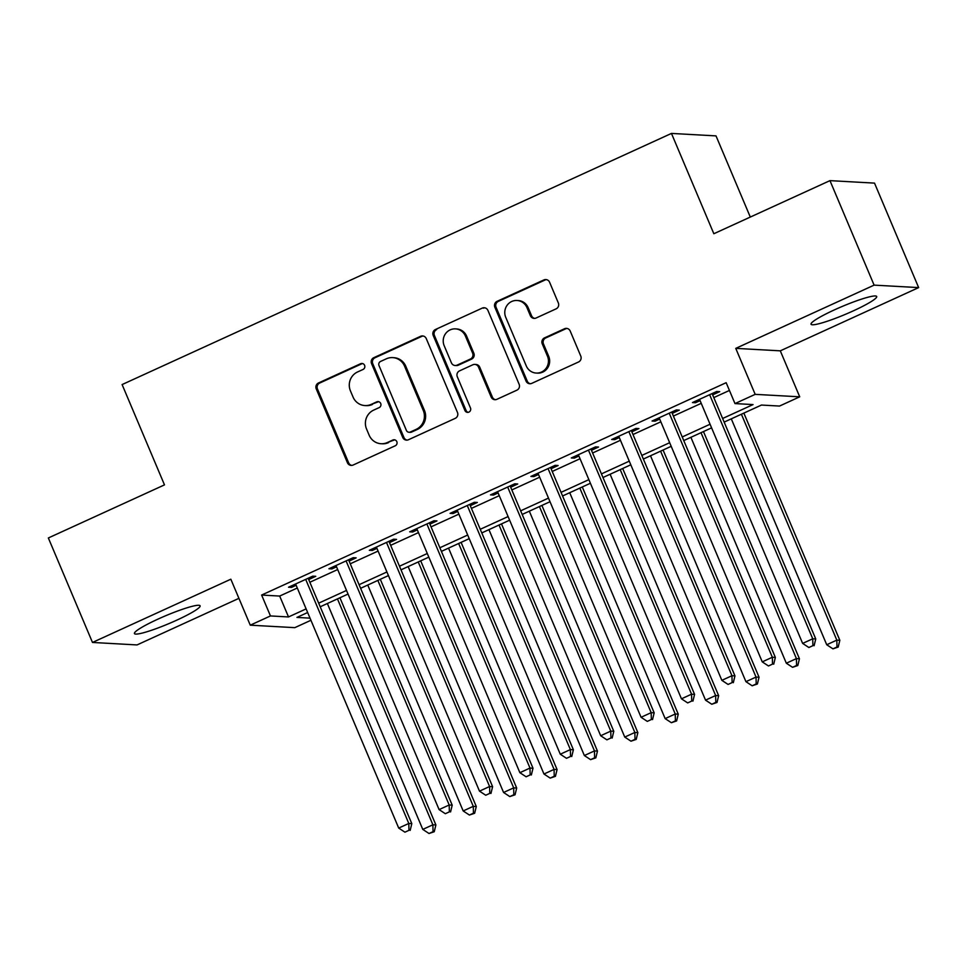 <?xml version="1.0" encoding="UTF-8"?>
<svg xmlns="http://www.w3.org/2000/svg" width="967" height="967" viewBox="0 0 967 967"><rect width="100%" height="100%" fill="white"/><g stroke="black" fill="none" stroke-linecap="round" stroke-linejoin="round"><path stroke-width="1.45" d="M364.595 365.321A3.143 3.034 -86.8 0 0 360.606 363.725L318.481 382.98A4.484 4.327 -86.8 0 0 316.245 388.891L347.443 462.746A4.484 4.327 -86.8 0 0 353.136 465.03L395.261 445.775A3.143 3.034 -86.8 0 0 394.222 439.767A3.143 3.034 -86.8 0 0 392.832 440.033L387.38 442.523A14.348 13.84 -86.8 0 1 369.152 435.186L366.553 429.034A14.348 13.84 -86.8 0 1 373.697 410.105L379.149 407.615A3.143 3.034 -86.8 0 0 378.109 401.607A3.143 3.034 -86.8 0 0 376.719 401.873L371.268 404.363A14.348 13.84 -86.8 0 1 353.04 397.038L350.441 390.886A14.348 13.84 -86.8 0 1 357.572 371.957L363.036 369.467A3.143 3.034 -86.8 0 0 364.595 365.321M362.589 363.556A3.143 3.034 -86.8 0 0 361.803 363.785L319.678 383.053A4.484 4.327 -86.8 0 0 317.454 388.964L348.64 462.806A4.484 4.327 -86.8 0 0 351.758 465.393M394.826 439.864A3.143 3.034 -86.8 0 0 394.04 440.094L387.38 442.523M378.701 401.704A3.143 3.034 -86.8 0 0 377.928 401.946L371.268 404.363M834.473 309.851A35.646 4.255 157.1 0 0 811.035 324.235A35.646 4.255 157.1 0 0 853.257 310.89A35.646 4.255 157.1 0 0 876.694 296.494A35.646 4.255 157.1 0 0 834.473 309.851M157.887 619.158A35.646 4.255 157.1 0 0 134.437 633.554A35.646 4.255 157.1 0 0 176.659 620.21A35.646 4.255 157.1 0 0 200.109 605.813A35.646 4.255 157.1 0 0 157.887 619.158M556.098 308.86A4.484 4.327 -86.8 0 0 558.334 302.937L549.582 282.219A4.484 4.327 -86.8 0 0 543.877 279.934L497.098 301.317A4.484 4.327 -86.8 0 0 494.862 307.24L526.06 381.083A4.484 4.327 -86.8 0 0 531.753 383.367L578.544 361.984A4.484 4.327 -86.8 0 0 580.768 356.061L570.204 331.04A4.484 4.327 -86.8 0 0 564.498 328.756L544.481 337.906A4.484 4.327 -86.8 0 0 542.245 343.817L547.491 356.231A12.003 11.568 -86.8 0 1 536.226 373.057A12.003 11.568 -86.8 0 1 526.278 365.925L505.741 317.309A12.003 11.568 -86.8 0 1 517.019 300.483A12.003 11.568 -86.8 0 1 526.955 307.615L530.375 315.713A4.484 4.327 -86.8 0 0 536.081 318.01L556.098 308.86M829.964 180.636L874.519 183.114L918.65 287.598L874.108 285.132L829.964 180.636L713.839 233.736L671.461 133.422L122.108 384.564L164.487 484.878L48.35 537.966L92.481 642.451L230.835 579.209L250.26 625.178L270.458 615.943L261.622 595.056L726.157 382.69L734.98 403.577L755.179 394.355L799.721 396.821L779.523 406.055L761.464 405.052L724.15 422.108M874.108 285.132L735.754 348.374L755.179 394.355M426.266 338.595A4.484 4.327 -86.8 0 0 420.572 336.311L373.782 357.693A4.484 4.327 -86.8 0 0 371.558 363.604L402.743 437.459A4.484 4.327 -86.8 0 0 408.449 439.743L455.227 418.36A4.484 4.327 -86.8 0 0 457.464 412.438L426.266 338.595M435.44 329.505L482.231 308.122A4.484 4.327 -86.8 0 1 487.924 310.407L519.122 384.25A4.484 4.327 -86.8 0 1 516.886 390.172L496.869 399.323A4.484 4.327 -86.8 0 1 491.163 397.038L478.52 367.085A4.484 4.327 -86.8 0 0 472.815 364.789L459.53 370.869A4.484 4.327 -86.8 0 0 457.306 376.779L470.47 407.965A3.143 3.034 -86.8 0 1 467.52 412.365A3.143 3.034 -86.8 0 1 464.922 410.504L433.204 335.428A4.484 4.327 -86.8 0 1 435.44 329.505L482.231 308.122M92.481 642.451L137.036 644.929L238.922 598.343M308.703 579.547L315.774 576.308L312.764 576.151L288.529 587.223L291.538 587.392L296.144 585.289M349.099 561.078L356.17 557.85L353.16 557.681L328.925 568.753L331.935 568.922L336.54 566.819M389.496 542.608L396.567 539.381L393.557 539.211L369.321 550.296L372.331 550.465L376.937 548.349M429.892 524.138L436.963 520.911L433.953 520.742L409.706 531.826L412.716 531.995L417.321 529.892M470.288 505.681L477.347 502.441L474.338 502.284L450.102 513.356L453.112 513.525L457.717 511.422M510.673 487.211L517.744 483.983L514.734 483.814L490.499 494.886L493.508 495.056L498.114 492.952M551.069 468.741L558.14 465.514L555.131 465.345L530.895 476.429L533.905 476.598L538.51 474.483M591.466 450.284L598.537 447.044L595.527 446.875L571.292 457.959L574.301 458.128L578.907 456.025M631.862 431.814L638.921 428.574L635.911 428.417L611.676 439.489L614.686 439.659L619.291 437.555M672.246 413.344L679.317 410.117L676.308 409.948L652.072 421.032L655.082 421.189L659.687 419.086M261.622 595.056L279.681 596.059L297.292 588.009M309.851 582.255L337.688 569.539M350.247 563.797L378.085 551.069M390.644 545.328L418.469 532.599M431.04 526.858L458.866 514.142M471.425 508.388L499.262 495.672M511.821 489.931L539.659 477.202M552.217 471.461L580.043 458.733M592.614 452.991L620.439 440.275M632.998 434.521L660.836 421.805M673.395 416.064L701.232 403.336M713.791 397.594L729.432 390.45M712.643 394.874L719.714 391.647L716.704 391.478L692.469 402.562L695.478 402.731L700.084 400.616M750.295 217.055L716.015 135.888L671.461 133.422M735.754 348.374L780.296 350.84L918.65 287.598M780.296 350.84L799.721 396.821M310.927 620.282L294.802 627.656L250.26 625.178M722.615 418.493L753.039 404.581L734.98 403.577M270.458 615.943L288.517 616.946L306.116 608.896M318.687 603.154L346.512 590.438M359.071 584.697L386.909 571.968M399.468 566.227L427.305 553.499M439.864 547.757L467.69 535.029M480.261 529.287L508.086 516.571M520.645 510.83L548.482 498.102M561.041 492.36L588.879 479.632M601.438 473.89L629.263 461.162M641.834 455.421L669.66 442.705M682.231 436.963L710.056 424.235M307.651 612.522L296.942 617.417L310.02 618.143M711.591 427.861L683.754 440.577M671.195 446.319L643.357 459.047M630.798 464.789L602.973 477.517M590.402 483.258L562.576 495.974M550.018 501.716L522.18 514.444M509.621 520.186L481.784 532.914M469.225 538.655L441.387 551.383M428.828 557.125L401.003 569.841M388.432 575.583L360.606 588.311M348.047 594.052L320.21 606.78M279.681 596.059L288.517 616.946M291.538 587.392L290.994 586.099M331.935 568.922L331.391 567.629M372.331 550.465L371.787 549.171M412.716 531.995L412.172 530.702M453.112 513.525L452.568 512.232M493.508 495.056L492.965 493.762M533.905 476.598L533.361 475.305M574.301 458.128L573.745 456.835M614.686 439.659L614.142 438.365M655.082 421.189L654.538 419.896M695.478 402.731L694.935 401.438M364.934 405.572L366.13 405.632A14.348 13.84 -86.8 0 0 372.476 404.436M381.046 443.72L382.243 443.793A14.348 13.84 -86.8 0 0 388.589 442.584M423.159 336.008A4.484 4.327 -86.8 0 0 421.781 336.371L374.991 357.766A4.484 4.327 -86.8 0 0 372.754 363.677L403.952 437.519A4.484 4.327 -86.8 0 0 407.071 440.106M380.575 361.44A3.143 3.034 -86.8 0 0 379.016 365.586L406.394 430.4A3.143 3.034 -86.8 0 0 410.383 432.007L416.136 429.372A14.348 13.84 -86.8 0 0 423.268 410.455L404.557 366.142A14.348 13.84 -86.8 0 0 386.329 358.817L380.575 361.44M408.993 432.273L410.201 432.334A3.143 3.034 -86.8 0 0 411.591 432.068L410.383 432.007M392.662 357.609L393.871 357.681A14.348 13.84 -86.8 0 1 405.765 366.215L424.477 410.516A14.348 13.84 -86.8 0 1 417.333 429.445L411.591 432.068M484.805 307.82A4.484 4.327 -86.8 0 0 483.427 308.183M474.797 364.414L476.006 364.486A4.484 4.327 -86.8 0 1 479.717 367.146L492.372 397.099A4.484 4.327 -86.8 0 0 495.491 399.685M436.649 329.578A4.484 4.327 -86.8 0 0 434.413 335.489L466.13 410.564A3.143 3.034 -86.8 0 0 468.125 412.341M465.393 336.008A12.003 11.568 -86.8 0 0 455.445 328.877A12.003 11.568 -86.8 0 0 444.179 345.702L451.408 362.83A4.484 4.327 -86.8 0 0 457.113 365.127L470.385 359.047A4.484 4.327 -86.8 0 0 472.621 353.136L465.393 336.008L466.59 336.081A12.003 11.568 -86.8 0 0 456.654 328.949L455.445 328.877M455.131 365.502L456.327 365.562A4.484 4.327 -86.8 0 0 458.31 365.188L457.113 365.127M466.59 336.081L473.83 353.209A4.484 4.327 -86.8 0 1 471.594 359.12L458.31 365.188M517.019 300.483L518.215 300.556A12.003 11.568 -86.8 0 1 528.163 307.687L531.584 315.786A4.484 4.327 -86.8 0 0 534.703 318.373M536.226 373.057L537.422 373.129A12.003 11.568 -86.8 0 0 548.7 356.303L547.491 356.231M567.085 328.454A4.484 4.327 -86.8 0 0 565.707 328.816L545.69 337.979A4.484 4.327 -86.8 0 0 543.454 343.889L548.7 356.303M546.464 279.632A4.484 4.327 -86.8 0 0 545.086 279.995L498.295 301.39A4.484 4.327 -86.8 0 0 496.071 307.301L527.257 381.143A4.484 4.327 -86.8 0 0 530.375 383.742M327.366 603.517L422.784 829.408L432.878 824.791L435.887 824.96L339.925 597.763M433.047 831.668L429.01 833.506L434.256 831.729L433.047 831.668L432.878 824.791L337.459 598.899M429.01 833.506L422.784 829.408M435.887 824.96L434.256 831.729M305.693 579.378L408.799 823.461L398.706 828.078L295.6 583.995M308.159 578.254L411.809 823.63L408.799 823.461L408.968 830.327L404.931 832.176L408.968 830.327M410.177 830.399L411.809 823.63M398.706 828.078L404.931 832.176M367.75 585.047L463.181 810.95L473.274 806.333L476.284 806.502L380.321 579.306M473.443 813.199L469.406 815.048L474.652 813.259L473.443 813.199L473.274 806.333L377.855 580.43M469.406 815.048L463.181 810.95M476.284 806.502L474.652 813.259M408.147 566.577L503.577 792.481L513.67 787.863L516.68 788.032L420.705 560.836M513.84 794.729L509.802 796.578L515.048 794.801L513.84 794.729L513.67 787.863L418.24 561.96M509.802 796.578L503.577 792.481M516.68 788.032L515.048 794.801M448.543 548.108L543.962 774.011L554.067 769.394L557.077 769.563L461.102 542.366M554.236 776.259L550.199 778.109L555.433 776.332L554.236 776.259L554.067 769.394L458.636 543.49M550.199 778.109L543.962 774.011M557.077 769.563L555.433 776.332M488.939 529.65L584.358 755.541L594.463 750.924L597.473 751.093L501.498 523.896M594.62 757.802L590.583 759.639L595.829 757.862L594.62 757.802L594.463 750.924L499.032 525.033M590.583 759.639L584.358 755.541M597.473 751.093L595.829 757.862M346.089 560.908L449.196 804.991L439.103 809.609L335.996 565.526M348.555 559.784L452.205 805.16L449.196 804.991L449.365 811.857L445.328 813.706L449.365 811.857M450.574 811.929L452.205 805.16M439.103 809.609L445.328 813.706M386.486 542.439L489.592 786.522L479.487 791.139L376.393 547.056M388.952 541.315L492.602 786.691L489.592 786.522L489.761 793.399L485.724 795.237L489.761 793.399M490.958 793.46L492.602 786.691M479.487 791.139L485.724 795.237M426.882 523.981L529.989 768.064L519.883 772.681L416.777 528.598M429.348 522.845L532.998 768.233L529.989 768.064L530.158 774.93L526.108 776.779L530.158 774.93M531.354 774.99L532.998 768.233M519.883 772.681L526.108 776.779M467.266 505.511L570.373 749.594L560.28 754.212L457.173 510.129M469.732 504.387L573.383 749.763L570.373 749.594L570.542 756.46L566.505 758.309L570.542 756.46M571.751 756.532L573.383 749.763M560.28 754.212L566.505 758.309M529.324 511.18L624.755 737.084L634.848 732.466L637.857 732.635L541.895 505.439M635.017 739.332L630.98 741.181L636.226 739.392L635.017 739.332L634.848 732.466L539.429 506.563M630.98 741.181L624.755 737.084M637.857 732.635L636.226 739.392M507.663 487.042L610.769 731.125L600.676 735.742L497.57 491.659M510.129 485.918L613.779 731.294L610.769 731.125L610.939 737.99L606.901 739.84L610.939 737.99M612.147 738.063L613.779 731.294M600.676 735.742L606.901 739.84M569.72 492.711L665.151 718.614L675.244 713.997L678.254 714.166L582.279 486.969M675.413 720.862L671.376 722.712L676.622 720.935L675.413 720.862L675.244 713.997L579.825 488.093M671.376 722.712L665.151 718.614M678.254 714.166L676.622 720.935M548.059 468.572L651.166 712.667L641.061 717.272L537.966 473.189M550.525 467.448L654.176 712.824L651.166 712.667L651.335 719.533L647.298 721.382L651.335 719.533M652.532 719.593L654.176 712.824M641.061 717.272L647.298 721.382M610.117 474.241L705.535 700.144L715.64 695.527L718.65 695.696L622.675 468.499M715.81 702.393L711.772 704.242L717.006 702.465L715.81 702.393L715.64 695.527L620.21 469.624M711.772 704.242L705.535 700.144M718.65 695.696L717.006 702.465M588.456 450.114L691.562 694.197L681.457 698.815L578.351 454.732M590.922 448.99L694.572 694.366L691.562 694.197L691.731 701.063L687.682 702.912L691.731 701.063M692.928 701.135L694.572 694.366M681.457 698.815L687.682 702.912M650.513 455.783L745.932 681.675L756.037 677.069L759.047 677.226L663.072 450.03M756.194 683.935L752.157 685.784L757.403 683.995L756.194 683.935L756.037 677.069L660.606 451.166M752.157 685.784L745.932 681.675M759.047 677.226L757.403 683.995M628.852 431.645L731.946 675.728L721.853 680.345L618.747 436.262M631.306 430.52L734.956 675.897L731.946 675.728L732.116 682.593L728.078 684.443L732.116 682.593M733.324 682.666L734.956 675.897M721.853 680.345L728.078 684.443M690.897 437.314L786.328 663.217L796.421 658.6L799.431 658.769L703.468 431.572M796.59 665.465L792.553 667.315L797.799 665.538L796.59 665.465L796.421 658.6L701.002 432.696M792.553 667.315L786.328 663.217M799.431 658.769L797.799 665.538M669.237 413.175L772.343 657.258L762.25 661.875L659.143 417.792M671.702 412.051L775.353 657.427L772.343 657.258L772.512 664.124L768.475 665.973L772.512 664.124M773.721 664.196L775.353 657.427M762.25 661.875L768.475 665.973M731.294 418.844L826.725 644.747L836.818 640.13L839.827 640.299L743.853 413.102M836.987 646.996L832.95 648.845L838.196 647.068L836.987 646.996L836.818 640.13L741.399 414.227M832.95 648.845L826.725 644.747M839.827 640.299L838.196 647.068M709.633 394.705L812.739 638.8L802.634 643.406L699.54 399.323M712.099 393.581L815.749 638.957L812.739 638.8L812.909 645.666L808.871 647.515L812.909 645.666M814.105 645.726L815.749 638.957M802.634 643.406L808.871 647.515M361.803 363.785L360.606 363.725M394.04 440.094L392.832 440.033M377.928 401.946L376.719 401.873M348.64 462.806L347.443 462.746M317.454 388.964L316.245 388.891M319.678 383.053L318.481 382.98M403.952 437.519L402.743 437.459M372.754 363.677L371.558 363.604M374.991 357.766L373.782 357.693M421.781 336.371L420.572 336.311M417.333 429.445L416.136 429.372M424.477 410.516L423.268 410.455M405.765 366.215L404.557 366.142M492.372 397.099L491.163 397.038M479.717 367.146L478.52 367.085M466.13 410.564L464.922 410.504M434.413 335.489L433.204 335.428M471.594 359.12L470.385 359.047M473.83 353.209L472.621 353.136M531.584 315.786L530.375 315.713M528.163 307.687L526.955 307.615M543.454 343.889L542.245 343.817M545.69 337.979L544.481 337.906M565.707 328.816L564.498 328.756M527.257 381.143L526.06 381.083M496.071 307.301L494.862 307.24M498.295 301.39L497.098 301.317M545.086 279.995L543.877 279.934"/></g></svg>
